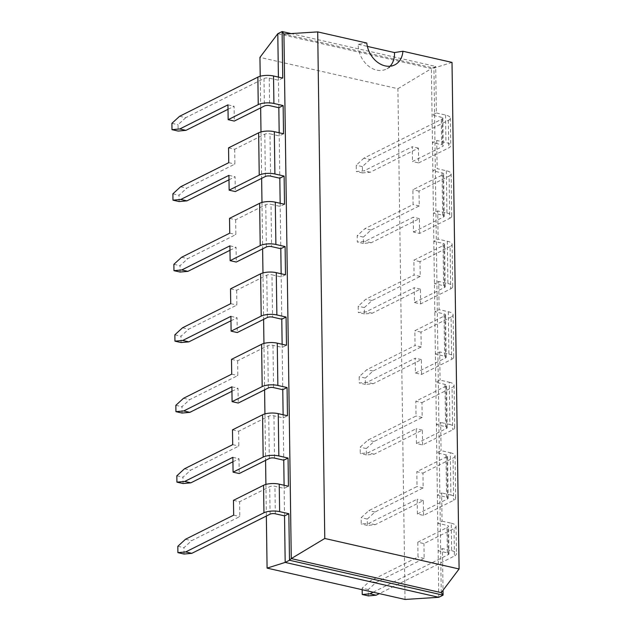 <?xml version="1.0" encoding="UTF-8"?>
<svg xmlns="http://www.w3.org/2000/svg" width="631" height="631" viewBox="0 0 631 631"><rect width="100%" height="100%" fill="white"/><g stroke="black" fill="none" stroke-linecap="round" stroke-linejoin="round"><path stroke-width="0.47" stroke-dasharray="3.15 2.37" d="M405.023 599.45L397.893 88.711L259.948 57.382M260.217 76.256L260.658 107.877M260.989 131.942L261.636 178.376M261.975 202.433L262.622 248.866M262.961 272.931L263.608 319.365M263.947 343.422L264.594 389.855M264.925 413.92L265.58 460.354M265.911 484.419L266.353 516.04M397.893 88.711L431.407 68.59L277.798 33.703M438.79 597.297L431.407 68.59L435.705 66.436L291.08 33.593M284.1 485.255L284.534 515.882M283.122 414.756L283.753 460.196M282.136 344.266L282.767 389.706M281.15 273.767L281.781 319.207M280.164 203.277L280.803 248.709M279.178 132.778L279.817 178.218M278.405 77.092L278.831 107.72M373.181 592.217L448.27 554.641A3.754 1.286 179.2 0 0 448.949 553.892A3.754 1.286 179.2 0 0 447.355 552.866L438.135 550.768L442.441 548.615L443.025 590.3M441.243 592.651L433.923 68.109L435.705 66.436L436.36 112.965L432.054 115.118L441.266 117.208L441.653 144.704L432.44 142.606L436.739 140.453L437.133 168.651L446.354 170.749A11.255 3.849 -0.8 0 1 451.149 173.817A11.255 3.849 -0.8 0 1 449.114 176.073L449.706 218.365L419.615 233.423L413.471 232.027L413.258 217.222L365.097 241.326L357.304 242.036L357.217 235.686L364.915 228.643L413.084 204.539L412.879 189.734L442.97 174.677A3.754 1.286 179.2 0 0 443.648 173.927A3.754 1.286 179.2 0 0 442.047 172.902L432.827 170.804L437.133 168.651M423.551 515.401L423.346 500.596L375.177 524.7L367.392 525.41L367.297 519.068L374.995 512.017L423.164 487.913L422.959 473.108L416.815 471.712L446.906 456.655A3.754 1.286 179.2 0 0 447.584 455.905A3.754 1.286 179.2 0 0 445.983 454.88L436.77 452.782L441.069 450.629L450.289 452.727L450.881 495.019A11.255 3.849 -0.8 0 1 455.677 498.096A11.255 3.849 -0.8 0 1 453.642 500.344L423.551 515.401L417.406 514.005L447.497 498.947A3.754 1.286 179.2 0 0 448.176 498.198A3.754 1.286 179.2 0 0 446.574 497.173L437.362 495.083L441.661 492.929L442.055 521.127L437.748 523.28L446.969 525.371A3.754 1.286 179.2 0 1 448.57 526.396A3.754 1.286 179.2 0 1 447.892 527.145L417.801 542.203L423.945 543.599L454.036 528.541L454.415 556.037L379.326 593.613M413.471 232.027L443.561 216.969A3.754 1.286 179.2 0 0 444.24 216.22A3.754 1.286 179.2 0 0 442.639 215.195L433.418 213.104L437.725 210.951L438.119 239.149L447.332 241.239A11.255 3.849 -0.8 0 1 452.135 244.315A11.255 3.849 -0.8 0 1 450.092 246.563L450.684 288.864L420.593 303.921L414.449 302.525L414.244 287.72L366.083 311.824L358.29 312.526L358.203 306.185L365.901 299.141L414.07 275.037L413.865 260.224L443.948 245.167A3.754 1.286 179.2 0 0 444.626 244.418A3.754 1.286 179.2 0 0 443.033 243.392L433.812 241.302L438.119 239.149M422.565 444.91L422.36 430.105L374.191 454.21L366.406 454.912L366.319 448.57L374.017 441.526L422.178 417.422L421.973 402.61L415.829 401.213L445.92 386.156A3.754 1.286 179.2 0 0 446.598 385.407A3.754 1.286 179.2 0 0 444.997 384.382L435.784 382.291L440.083 380.138L449.304 382.228L449.895 424.529A11.255 3.849 -0.8 0 1 454.691 427.597A11.255 3.849 -0.8 0 1 452.656 429.853L422.565 444.91L416.421 443.514L446.511 428.457A3.754 1.286 179.2 0 0 447.19 427.708A3.754 1.286 179.2 0 0 445.589 426.682L436.376 424.584L440.675 422.431L441.069 450.629M414.449 302.525L444.539 287.468A3.754 1.286 179.2 0 0 445.218 286.719A3.754 1.286 179.2 0 0 443.625 285.693L434.404 283.595L438.711 281.442L439.105 309.64L448.318 311.738A11.255 3.849 -0.8 0 1 453.113 314.806A11.255 3.849 -0.8 0 1 451.078 317.062L451.67 359.354L421.579 374.412L415.435 373.016L415.23 358.211L367.061 382.315L359.276 383.025L359.189 376.683L366.887 369.632L415.056 345.528L414.843 330.723L444.934 315.666A3.754 1.286 179.2 0 0 445.612 314.916A3.754 1.286 179.2 0 0 444.019 313.891L434.798 311.793L439.105 309.64M415.435 373.016L445.525 357.958A3.754 1.286 179.2 0 0 446.204 357.209A3.754 1.286 179.2 0 0 444.603 356.184L435.39 354.094L439.697 351.94L440.083 380.138M179.606 116.285L185.751 117.681L264.01 78.52A3.754 1.286 -0.8 0 1 269.232 78.141L278.445 80.232L282.751 78.078M233.47 500.344L239.614 501.74L269.705 486.682A3.754 1.286 -0.8 0 1 274.927 486.304L284.147 488.394L288.446 486.241M283.524 133.764L279.225 135.917L270.005 133.827L270.596 176.128M232.484 429.845L238.628 431.241L268.719 416.184A3.754 1.286 -0.8 0 1 273.949 415.805L283.161 417.903L287.468 415.75M284.51 204.263L280.211 206.416L270.991 204.326L271.582 246.618M231.506 359.354L237.65 360.751L267.741 345.693A3.754 1.286 -0.8 0 1 272.963 345.315L282.175 347.405L286.482 345.252M285.496 274.753L281.189 276.914L271.977 274.816L272.568 317.117M442.055 521.127L451.275 523.217L451.654 550.713L442.441 548.615M451.654 550.713A11.255 3.849 -0.8 0 1 456.45 553.781A11.255 3.849 -0.8 0 1 454.415 556.037M436.36 112.965L445.573 115.055A11.255 3.849 179.2 0 1 450.368 118.131A11.255 3.849 179.2 0 1 448.333 120.379L370.074 159.548L363.929 158.152L442.189 118.983A3.754 1.286 179.2 0 0 442.867 118.234A3.754 1.286 179.2 0 0 441.266 117.208M451.275 523.217A11.255 3.849 -0.8 0 1 456.071 526.293A11.255 3.849 -0.8 0 1 454.036 528.541M370.074 159.548L362.375 166.592L362.47 172.933L370.255 172.231L418.424 148.127L418.629 162.932L412.485 161.536L442.576 146.479A3.754 1.286 179.2 0 0 443.254 145.729A3.754 1.286 179.2 0 0 441.653 144.704M418.629 162.932L448.72 147.875A11.255 3.849 179.2 0 0 450.755 145.619A11.255 3.849 179.2 0 0 445.959 142.551L436.739 140.453M450.881 495.019L441.661 492.929M419.615 233.423L419.402 218.618L371.241 242.722L363.448 243.424L363.361 237.082L371.06 230.039L419.229 205.935L419.023 191.13L449.114 176.073M419.023 191.13L412.879 189.734M450.289 452.727A11.255 3.849 -0.8 0 1 455.085 455.795A11.255 3.849 -0.8 0 1 453.05 458.051L453.642 500.344M422.959 473.108L453.05 458.051M446.354 170.749L446.937 213.041L437.725 210.951M446.937 213.041A11.255 3.849 -0.8 0 1 451.741 216.117A11.255 3.849 -0.8 0 1 449.706 218.365M449.895 424.529L440.675 422.431M420.593 303.921L420.388 289.116L372.219 313.221L364.434 313.922L364.347 307.581L372.045 300.537L420.214 276.433L420.009 261.62L450.092 246.563M420.009 261.62L413.865 260.224M449.304 382.228A11.255 3.849 -0.8 0 1 454.099 385.304A11.255 3.849 -0.8 0 1 452.064 387.552L452.656 429.853M421.973 402.61L452.064 387.552M447.332 241.239L447.923 283.54L438.711 281.442M447.923 283.54A11.255 3.849 -0.8 0 1 452.719 286.608A11.255 3.849 -0.8 0 1 450.684 288.864M448.318 311.738L448.909 354.03L439.697 351.94M448.909 354.03A11.255 3.849 -0.8 0 1 453.705 357.107A11.255 3.849 -0.8 0 1 451.67 359.354M421.579 374.412L421.374 359.607L373.205 383.711L365.42 384.413L365.333 378.072L373.031 371.028L421.2 346.924L420.987 332.119L451.078 317.062M420.987 332.119L414.843 330.723M452.017 62.398L433.923 68.109L283.942 34.042M228.548 147.867L234.693 149.263L264.783 134.206A3.754 1.286 -0.8 0 1 270.005 133.827M229.534 218.365L235.678 219.762L265.769 204.704A3.754 1.286 -0.8 0 1 270.991 204.326M230.52 288.856L236.664 290.252L266.755 275.195A3.754 1.286 -0.8 0 1 271.977 274.816M362.162 589.717L362.139 588.163L369.837 581.119L418.006 557.015L417.801 542.203M368.37 595.901L368.283 589.559L375.981 582.516L424.15 558.411L423.945 543.599M363.929 158.152L356.231 165.196L356.326 171.537L364.111 170.835L412.28 146.731L412.485 161.536M362.375 166.592L356.231 165.196M424.15 558.411L418.006 557.015M418.424 148.127L412.28 146.731M417.406 514.005L417.201 499.2L369.032 523.304L361.248 524.014L361.153 517.672L368.851 510.621L417.02 486.517L416.815 471.712M423.346 500.596L417.201 499.2M419.229 205.935L413.084 204.539M423.164 487.913L417.02 486.517M419.402 218.618L413.258 217.222M416.421 443.514L416.215 428.709L368.047 452.813L360.262 453.515L360.175 447.174L367.873 440.13L416.034 416.026L415.829 401.213M422.36 430.105L416.215 428.709M420.214 276.433L414.07 275.037M422.178 417.422L416.034 416.026M420.388 289.116L414.244 287.72M421.374 359.607L415.23 358.211M421.2 346.924L415.056 345.528M390.116 66.208A22.148 16.998 -116.6 0 1 386.275 69.11A22.148 16.998 -116.6 0 1 376.652 70.12A22.148 16.998 -116.6 0 1 358.219 44.32L366.808 43.05M358.219 44.32L367.368 46.394M228.012 109.305L234.093 106.26L234.298 121.065M185.751 117.681L178.052 124.725L178.139 131.067M171.908 123.329L178.052 124.725M184.047 554.042L183.96 547.7L191.658 540.649L239.819 516.544L239.614 501.74M227.949 104.864L234.093 106.26M233.675 515.148L239.819 516.544M234.693 149.263L234.898 164.076L186.737 188.18L179.038 195.224L179.125 201.565M228.753 162.68L234.898 164.076M228.998 179.796L235.079 176.759L235.284 191.564M232.871 457.341L239.015 458.737L239.22 473.542M232.934 461.782L239.015 458.737M238.628 431.241L238.841 446.054L190.672 470.158L182.974 477.202L183.061 483.543M228.935 175.363L235.079 176.759M232.697 444.658L238.841 446.054M235.678 219.762L235.884 234.566L187.715 258.671L180.016 265.714L180.111 272.056M229.739 233.17L235.884 234.566M229.984 250.294L236.065 247.249L236.27 262.054M231.885 386.842L238.029 388.239L238.242 403.043M231.948 391.283L238.029 388.239M237.65 360.751L237.855 375.555L189.686 399.66L181.988 406.703L182.075 413.053M229.921 245.853L236.065 247.249M231.711 374.159L237.855 375.555M236.664 290.252L236.87 305.065L188.701 329.169L181.002 336.213L181.089 342.554M230.725 303.669L236.87 305.065M230.962 320.793L237.051 317.748L237.256 332.553M230.907 316.352L237.051 317.748M368.283 589.559L362.139 588.163M375.981 582.516L369.837 581.119M362.47 172.933L356.326 171.537M370.255 172.231L364.111 170.835M375.177 524.7L369.032 523.304M367.392 525.41L361.248 524.014M374.995 512.017L368.851 510.621M367.297 519.068L361.153 517.672M371.241 242.722L365.097 241.326M363.448 243.424L357.304 242.036M371.06 230.039L364.915 228.643M363.361 237.082L357.217 235.686M374.191 454.21L368.047 452.813M366.406 454.912L360.262 453.515M374.017 441.526L367.873 440.13M366.319 448.57L360.175 447.174M372.219 313.221L366.083 311.824M364.434 313.922L358.29 312.526M372.045 300.537L365.901 299.141M364.347 307.581L358.203 306.185M373.205 383.711L367.061 382.315M365.42 384.413L359.276 383.025M373.031 371.028L366.887 369.632M365.333 378.072L359.189 376.683M177.816 546.304L183.96 547.7M185.514 539.253L191.658 540.649M180.592 186.784L186.737 188.18M172.894 193.827L179.038 195.224M184.528 468.762L190.672 470.158M176.83 475.806L182.974 477.202M181.578 257.274L187.715 258.671M173.872 264.326L180.016 265.714M183.542 398.264L189.686 399.66M175.844 405.315L181.988 406.703M182.556 327.773L188.701 329.169M174.858 334.816L181.002 336.213M447.355 552.866L446.969 525.371M446.574 497.173L445.983 454.88M442.639 215.195L442.047 172.902M445.589 426.682L444.997 384.382M443.625 285.693L443.033 243.392M444.603 356.184L444.019 313.891M269.232 78.141L269.611 105.629M275.313 513.792L274.927 486.304M273.949 415.805L274.532 458.106M272.963 345.315L273.554 387.608M448.27 554.641L447.892 527.145M442.189 118.983L442.576 146.479M447.497 498.947L446.906 456.655M443.561 216.969L442.97 174.677M446.511 428.457L445.92 386.156M444.539 287.468L443.948 245.167M445.525 357.958L444.934 315.666M264.01 78.52L264.389 106.008M270.092 514.17L269.705 486.682M264.783 134.206L265.375 176.506M268.719 416.184L269.311 458.485M265.769 204.704L266.361 246.997M267.741 345.693L268.325 387.986M266.755 275.195L267.347 317.496M445.573 115.055L445.959 142.551M448.333 120.379L448.72 147.875M448.949 553.892L448.57 526.396M442.867 118.234L443.254 145.729M448.176 498.198L447.584 455.905M444.24 216.22L443.648 173.927M447.19 427.708L446.598 385.407M445.218 286.719L444.626 244.418M446.204 357.209L445.612 314.916M456.071 526.293L456.45 553.781M450.368 118.131L450.755 145.619M455.085 455.795L455.677 498.096M451.149 173.817L451.741 216.117M454.099 385.304L454.691 427.597M452.135 244.315L452.719 286.608M453.113 314.806L453.705 357.107M394.746 64.875L386.275 69.11"/><path stroke-width="0.95" d="M278.405 77.092L277.798 33.703L259.948 57.382L260.217 76.256M260.658 107.877L260.989 131.942M261.636 178.376L261.975 202.433M262.622 248.866L262.961 272.931M263.608 319.365L263.947 343.422M264.594 389.855L264.925 413.92M265.58 460.354L265.911 484.419M266.353 516.04L267.079 568.121L405.023 599.45L438.79 597.297L443.088 595.143L443.025 590.3M267.079 568.121L285.18 562.41L438.79 597.297M277.798 33.703L282.104 31.55L283.942 34.042L289.874 458.453L291.27 558.593L289.487 560.257L288.832 513.729L284.534 515.882L285.18 562.41L289.487 560.257L443.088 595.143L441.243 592.651L459.092 568.973L452.017 62.398L402.909 51.245A22.148 16.998 -116.6 0 1 394.746 64.875A22.148 16.998 -116.6 0 1 385.123 65.876A22.148 16.998 -116.6 0 1 366.808 43.05L317.701 31.897L324.776 538.472L459.092 568.973M288.832 513.729L279.62 511.638A11.255 3.849 -0.8 0 0 263.947 512.774L185.688 551.936L177.903 552.646L177.816 546.304L185.514 539.253L233.675 515.148L233.47 500.344L263.561 485.286A11.255 3.849 -0.8 0 1 279.233 484.151L288.446 486.241L288.059 458.043L283.753 460.196L284.1 485.255M288.059 458.043L278.839 455.953L278.247 413.652L287.468 415.75L287.073 387.552L282.767 389.706L283.122 414.756M287.073 387.552L277.853 385.454L277.261 343.161L286.482 345.252L286.088 317.054L281.781 319.207L282.136 344.266M286.088 317.054L276.867 314.964L276.283 272.663L285.496 274.753L285.102 246.555L280.803 248.709L281.15 273.767M285.102 246.555L275.889 244.465L275.297 202.172L284.51 204.263L284.116 176.065L279.817 178.218L280.164 203.277M278.831 107.72L283.138 105.566L273.917 103.476L273.531 75.988A11.255 3.849 179.2 0 0 257.866 77.124L179.606 116.285L171.908 123.329L171.995 129.671L179.78 128.969L227.949 104.864L228.154 119.669L234.298 121.065L264.389 106.008A3.754 1.286 -0.8 0 1 269.611 105.629L278.831 107.72L279.178 132.778M291.08 33.593L282.104 31.55L282.751 78.078L273.531 75.988M284.534 515.882L275.313 513.792A3.754 1.286 -0.8 0 0 270.092 514.17L191.832 553.332L184.047 554.042L177.903 552.646M283.138 105.566L283.524 133.764L274.311 131.674A11.255 3.849 179.2 0 0 258.639 132.81L228.548 147.867L228.753 162.68L180.592 186.784L172.894 193.827L172.981 200.169L180.766 199.467L228.935 175.363L229.14 190.168L235.284 191.564L265.375 176.506A3.754 1.286 -0.8 0 1 270.596 176.128L279.817 178.218M283.753 460.196L274.532 458.106A3.754 1.286 -0.8 0 0 269.311 458.485L239.22 473.542L233.076 472.146L263.166 457.089L262.575 414.788L232.484 429.845L232.697 444.658L184.528 468.762L176.83 475.806L176.917 482.147L184.702 481.445L232.871 457.341L233.076 472.146M280.803 248.709L271.582 246.618A3.754 1.286 -0.8 0 0 266.361 246.997L236.27 262.054L230.126 260.658L260.217 245.601L259.625 203.308L229.534 218.365L229.739 233.17L181.578 257.274L173.872 264.326L173.967 270.667L181.752 269.958L229.921 245.853L230.126 260.658M282.767 389.706L273.554 387.608A3.754 1.286 -0.8 0 0 268.325 387.986L238.242 403.043L232.098 401.647L262.18 386.59L261.597 344.297L231.506 359.354L231.711 374.159L183.542 398.264L175.844 405.315L175.931 411.657L183.724 410.947L231.885 386.842L232.098 401.647M281.781 319.207L272.568 317.117A3.754 1.286 -0.8 0 0 267.347 317.496L237.256 332.553L231.112 331.157L261.202 316.099L260.611 273.799L230.52 288.856L230.725 303.669L182.556 327.773L174.858 334.816L174.953 341.158L182.738 340.456L230.907 316.352L231.112 331.157M379.326 593.613L376.163 595.199L370.018 593.803L362.226 594.505L362.162 589.717M373.181 592.217L370.018 593.803M185.688 551.936L191.832 553.332M273.917 103.476A11.255 3.849 179.2 0 0 258.245 104.612L257.866 77.124M228.154 119.669L258.245 104.612M278.839 455.953A11.255 3.849 179.2 0 0 263.166 457.089M284.116 176.065L274.903 173.975A11.255 3.849 179.2 0 0 259.231 175.11L258.639 132.81M229.14 190.168L259.231 175.11M278.247 413.652A11.255 3.849 179.2 0 0 262.575 414.788M275.297 202.172A11.255 3.849 179.2 0 0 259.625 203.308M277.853 385.454A11.255 3.849 179.2 0 0 262.18 386.59M275.889 244.465A11.255 3.849 179.2 0 0 260.217 245.601M277.261 343.161A11.255 3.849 179.2 0 0 261.597 344.297M276.283 272.663A11.255 3.849 179.2 0 0 260.611 273.799M276.867 314.964A11.255 3.849 179.2 0 0 261.202 316.099M324.776 538.472L291.27 558.593L441.243 592.651M376.163 595.199L368.37 595.901L362.226 594.505M283.942 34.042L317.701 31.897M367.368 46.394L394.478 52.554L402.909 51.245M171.995 129.671L178.139 131.067L185.924 130.365L228.012 109.305M172.981 200.169L179.125 201.565L186.91 200.863L228.998 179.796M176.917 482.147L183.061 483.543L190.846 482.841L232.934 461.782M173.967 270.667L180.111 272.056L187.896 271.354L229.984 250.294M175.931 411.657L182.075 413.053L189.868 412.343L231.948 391.283M174.953 341.158L181.089 342.554L188.882 341.852L230.962 320.793M394.478 52.554A22.148 16.998 -116.6 0 1 390.116 66.208M179.78 128.969L185.924 130.365M180.766 199.467L186.91 200.863M184.702 481.445L190.846 482.841M181.752 269.958L187.896 271.354M183.724 410.947L189.868 412.343M182.738 340.456L188.882 341.852M263.947 512.774L263.561 485.286M279.62 511.638L279.233 484.151M274.903 173.975L274.311 131.674"/></g></svg>
